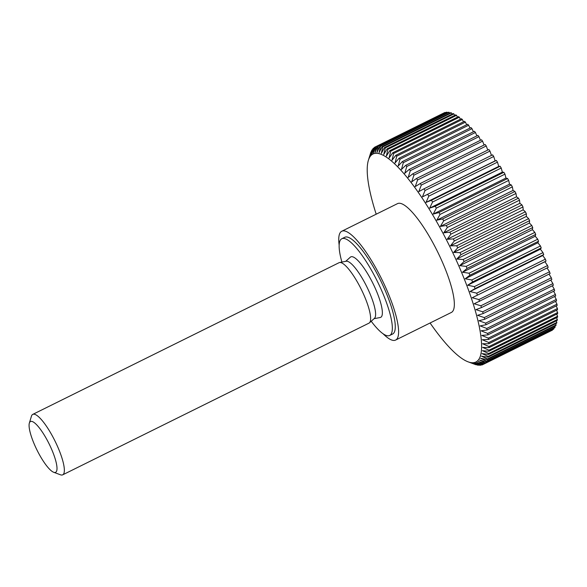<?xml version="1.0" encoding="UTF-8"?>
<svg xmlns="http://www.w3.org/2000/svg" width="587" height="587" viewBox="0 0 587 587"><rect width="100%" height="100%" fill="white"/><g stroke="black" fill="none" stroke-linecap="round" stroke-linejoin="round"><path stroke-width="0.88" d="M371.211 321.25A53.96 12.965 -116.3 0 0 389.695 335.471A53.96 12.965 -116.3 0 0 391.8 332.609A53.96 12.965 -116.3 0 0 374.337 275.464A53.96 12.965 -116.3 0 0 341.803 238.755A53.96 12.965 -116.3 0 0 339.69 241.617A53.96 12.965 -116.3 0 0 341.905 262.081M341.803 238.755L344.73 237.302A53.96 12.965 63.7 0 1 377.272 274.012A53.96 12.965 63.7 0 1 394.735 331.156A53.96 12.965 63.7 0 1 392.63 334.018L389.695 335.471M383.062 333.739A60.703 14.58 -116.3 0 0 395.623 340.056A60.703 14.58 -116.3 0 0 397.993 336.843A60.703 14.58 -116.3 0 0 378.344 272.559A60.703 14.58 -116.3 0 0 341.737 231.263A60.703 14.58 -116.3 0 0 339.367 234.477A60.703 14.58 -116.3 0 0 339.154 245.087M341.737 231.263L397.48 203.652A60.703 14.58 63.7 0 1 434.087 244.955A60.703 14.58 63.7 0 1 453.736 309.239A60.703 14.58 63.7 0 1 451.359 312.453L395.623 340.056M430.08 322.997A116.013 27.868 -116.3 0 0 468.125 361.841A116.013 27.868 -116.3 0 0 480.445 355.869A116.013 27.868 -116.3 0 0 436.097 220.734A116.013 27.868 -116.3 0 0 368.401 160.236A116.013 27.868 -116.3 0 0 368.357 160.383A116.013 27.868 -116.3 0 0 376.194 214.196M555.603 323.723L556.109 324.934L487.459 358.936L481.421 356.17L487.995 357.212L556.645 323.21A121.414 29.167 63.7 0 0 556.843 322.424L488.193 356.419A121.414 29.167 63.7 0 1 487.995 357.212M488.193 356.419L482.044 353.616L488.567 354.416L557.217 320.414A121.414 29.167 63.7 0 0 557.342 319.511L488.692 353.513A121.414 29.167 63.7 0 1 488.567 354.416M488.692 353.513L482.448 350.688L488.905 351.231L557.547 317.237A121.414 29.167 63.7 0 0 557.606 316.217L488.956 350.212A121.414 29.167 63.7 0 1 488.905 351.231M488.956 350.212L482.624 347.387L489 347.673L557.65 313.671A121.414 29.167 63.7 0 0 557.635 312.548L488.986 346.543A121.414 29.167 63.7 0 1 489 347.673M488.986 346.543L482.573 343.74L488.861 343.747L557.511 309.753A121.414 29.167 63.7 0 0 557.43 308.52L488.78 342.514A121.414 29.167 63.7 0 1 488.861 343.747M488.78 342.514L482.294 339.748L488.494 339.477L557.136 305.482A121.414 29.167 63.7 0 0 556.982 304.147L488.333 338.141A121.414 29.167 63.7 0 1 488.494 339.477M488.333 338.141L481.788 335.434L487.885 334.876L556.535 300.882A121.414 29.167 63.7 0 0 556.307 299.451L487.658 333.445A121.414 29.167 63.7 0 1 487.885 334.876M487.658 333.445L481.061 330.811L487.049 329.96L555.691 295.965A121.414 29.167 63.7 0 0 555.397 294.447L486.755 328.449A121.414 29.167 63.7 0 1 487.049 329.96M486.755 328.449L480.107 325.902L485.977 324.758L554.627 290.756A121.414 29.167 63.7 0 0 554.267 289.156L485.618 323.158A121.414 29.167 63.7 0 1 485.977 324.758M485.618 323.158L478.941 320.722L484.686 319.277L553.336 285.282A121.414 29.167 63.7 0 0 552.91 283.602L484.26 317.604A121.414 29.167 63.7 0 1 484.686 319.277M484.26 317.604L477.561 315.3L483.174 313.546L551.824 279.551A121.414 29.167 63.7 0 0 551.332 277.805L482.683 311.8A121.414 29.167 63.7 0 1 483.174 313.546M482.683 311.8L475.976 309.642L481.45 307.588L550.1 273.593A121.414 29.167 63.7 0 0 549.542 271.781L480.892 305.776A121.414 29.167 63.7 0 1 481.45 307.588M480.892 305.776L474.186 303.787L548.163 267.43A121.414 29.167 63.7 0 0 547.554 265.559L478.904 299.561A121.414 29.167 63.7 0 1 479.52 301.425M478.904 299.561L472.205 297.741L546.035 261.083L544.919 261.736L547.554 265.559M496.345 160.434L422.413 196.887L425.054 190.482A121.414 29.167 63.7 0 0 423.939 188.845L492.588 154.851A121.414 29.167 63.7 0 1 493.704 156.48L495.127 160.875L496.345 160.434A121.414 29.167 63.7 0 1 497.46 162.137L498.745 166.4L500.109 166.253A121.414 29.167 63.7 0 1 501.225 168.029L502.355 172.138L503.859 172.299A121.414 29.167 63.7 0 1 504.967 174.134L505.95 178.066L507.586 178.536A121.414 29.167 63.7 0 1 508.687 180.422L509.516 184.179L511.277 184.942A121.414 29.167 63.7 0 1 512.363 186.871L513.031 190.43L514.916 191.494A121.414 29.167 63.7 0 1 515.98 193.468L516.487 196.806L518.482 198.164A121.414 29.167 63.7 0 1 519.532 200.167L519.869 203.285L521.968 204.929A121.414 29.167 63.7 0 1 522.988 206.954L523.164 209.83L525.365 211.768A121.414 29.167 63.7 0 1 526.348 213.8L526.363 216.427L528.645 218.635A121.414 29.167 63.7 0 1 529.599 220.683L529.445 223.045L531.807 225.518A121.414 29.167 63.7 0 1 532.717 227.558L532.402 229.656L534.83 232.386A121.414 29.167 63.7 0 1 535.704 234.418L535.219 236.238L537.714 239.21A121.414 29.167 63.7 0 1 538.536 241.228L537.89 242.761L540.436 245.968A121.414 29.167 63.7 0 1 541.214 247.956L540.407 249.204L542.99 252.63A121.414 29.167 63.7 0 1 543.716 254.589L542.748 255.536L545.367 259.168L476.717 293.17A121.414 29.167 63.7 0 1 477.385 295.085M476.717 293.17L470.04 291.548L475.066 288.584L543.716 254.589M542.99 252.63L474.34 286.632A121.414 29.167 63.7 0 1 475.066 288.584M474.34 286.632L467.692 285.216L472.564 281.958L541.214 247.956M540.436 245.968L471.787 279.97A121.414 29.167 63.7 0 1 472.564 281.958M471.787 279.97L465.175 278.774L469.894 275.23L538.536 241.228M537.714 239.21L469.064 273.212A121.414 29.167 63.7 0 1 469.894 275.23M469.064 273.212L462.505 272.251L467.054 268.42L535.704 234.418M534.83 232.386L466.181 266.381A121.414 29.167 63.7 0 1 467.054 268.42M466.181 266.381L459.687 265.669L464.068 261.56L532.717 227.558M531.807 225.518L463.158 259.513A121.414 29.167 63.7 0 1 464.068 261.56M463.158 259.513L456.73 259.058L460.949 254.677L529.599 220.683M528.645 218.635L459.995 252.63A121.414 29.167 63.7 0 1 460.949 254.677M459.995 252.63L453.648 252.439L457.699 247.802L526.348 213.8M525.365 211.768L456.715 245.762A121.414 29.167 63.7 0 1 457.699 247.802M456.715 245.762L450.449 245.843L454.338 240.956L522.988 206.954M521.968 204.929L453.325 238.931A121.414 29.167 63.7 0 1 454.338 240.956M453.325 238.931L447.155 239.298L450.882 234.169L519.532 200.167M518.482 198.164L449.833 232.166A121.414 29.167 63.7 0 1 450.882 234.169M449.833 232.166L443.772 232.819L447.331 227.463L515.98 193.468M514.916 191.494L446.267 225.496A121.414 29.167 63.7 0 1 447.331 227.463M446.267 225.496L440.316 226.443L443.713 220.873L512.363 186.871M511.277 184.942L442.627 218.944A121.414 29.167 63.7 0 1 443.713 220.873M442.627 218.944L436.801 220.184L440.037 214.416L508.687 180.422M507.586 178.536L438.937 212.531A121.414 29.167 63.7 0 1 440.037 214.416M438.937 212.531L433.243 214.079L436.324 208.128L504.967 174.134M503.859 172.299L435.209 206.294A121.414 29.167 63.7 0 1 436.324 208.128M435.209 206.294L429.647 208.15L432.575 202.023L501.225 168.029M500.109 166.253L431.46 200.255A121.414 29.167 63.7 0 1 432.575 202.023M431.46 200.255L426.03 202.405L428.811 196.139L497.46 162.137M427.696 194.429A121.414 29.167 63.7 0 1 428.811 196.139M423.939 188.845L418.81 191.611L421.312 185.081L489.962 151.086L491.458 155.408M489.962 151.086A121.414 29.167 63.7 0 0 488.854 149.531L420.204 183.533A121.414 29.167 63.7 0 1 421.312 185.081M420.204 183.533L415.229 186.593L417.599 179.96L486.249 145.965L487.753 150.074M486.249 145.965A121.414 29.167 63.7 0 0 485.148 144.497L416.499 178.499A121.414 29.167 63.7 0 1 417.599 179.96M416.499 178.499L411.685 181.853L413.93 175.146L482.58 141.144L484.084 145.033M482.58 141.144A121.414 29.167 63.7 0 0 481.501 139.772L412.852 173.774A121.414 29.167 63.7 0 1 413.93 175.146M412.852 173.774L408.192 177.413L410.32 170.641L478.97 136.639L480.452 140.293M478.97 136.639A121.414 29.167 63.7 0 0 477.913 135.37L409.264 169.364A121.414 29.167 63.7 0 1 410.32 170.641M409.264 169.364L404.766 173.29L406.791 166.473L475.441 132.479L476.886 135.876M475.441 132.479A121.414 29.167 63.7 0 0 474.406 131.305L405.756 165.307A121.414 29.167 63.7 0 1 406.791 166.473M405.756 165.307L401.427 169.504L403.342 162.658L471.992 128.663L473.386 131.811M471.992 128.663A121.414 29.167 63.7 0 0 470.987 127.599L402.337 161.594A121.414 29.167 63.7 0 1 403.342 162.658M402.337 161.594L398.177 166.062L399.996 159.216L468.646 125.214L469.982 128.098M468.646 125.214A121.414 29.167 63.7 0 0 467.678 124.261L399.028 158.263A121.414 29.167 63.7 0 1 399.996 159.216M399.028 158.263L395.029 162.988L396.768 156.149L465.418 122.147L466.68 124.76M465.418 122.147A121.414 29.167 63.7 0 0 464.486 121.311L395.836 155.313A121.414 29.167 63.7 0 1 396.768 156.149M395.836 155.313L392.006 160.28L393.672 153.471L462.321 119.477L463.488 121.81M462.321 119.477A121.414 29.167 63.7 0 0 461.426 118.757L392.776 152.759A121.414 29.167 63.7 0 1 393.672 153.471M392.776 152.759L389.108 157.962L390.707 151.204L459.357 117.209L460.421 119.256M459.357 117.209A121.414 29.167 63.7 0 0 458.506 116.615L389.856 150.61A121.414 29.167 63.7 0 1 390.707 151.204M389.856 150.61L386.356 156.039L387.897 149.347L456.547 115.353L457.5 117.114M456.547 115.353A121.414 29.167 63.7 0 0 455.747 114.876L387.097 148.878A121.414 29.167 63.7 0 1 387.897 149.347M387.097 148.878L383.751 154.513L385.255 147.909L453.905 113.915L454.727 115.382M453.905 113.915A121.414 29.167 63.7 0 0 453.149 113.57L384.5 147.564A121.414 29.167 63.7 0 1 385.255 147.909M384.5 147.564L381.315 153.398L382.783 146.897L451.425 112.902L452.115 114.083M451.425 112.902A121.414 29.167 63.7 0 0 450.728 112.682L382.078 146.684A121.414 29.167 63.7 0 1 382.783 146.897M382.078 146.684L379.048 152.693L380.486 146.317L449.136 112.322L449.671 113.21M449.136 112.322A121.414 29.167 63.7 0 0 448.49 112.227L379.848 146.229A121.414 29.167 63.7 0 1 380.486 146.317M379.848 146.229L376.964 152.4L378.388 146.17L447.037 112.168L447.411 112.763M447.037 112.168A121.414 29.167 63.7 0 0 446.45 112.212L377.808 146.207A121.414 29.167 63.7 0 1 378.388 146.17M377.808 146.207L375.071 152.525L376.494 146.449L445.137 112.455L445.342 112.763M445.137 112.455A121.414 29.167 63.7 0 0 444.616 112.616L375.966 146.618A121.414 29.167 63.7 0 1 376.494 146.449M375.966 146.618L373.376 153.068L374.8 147.161L443.464 113.188M368.357 160.383L370.771 152.525A121.414 29.167 63.7 0 1 371.035 151.857L369.531 157.155L371.74 150.419A121.414 29.167 63.7 0 1 372.07 149.868L370.595 155.386L372.928 148.724A121.414 29.167 63.7 0 1 373.325 148.306L371.879 154.021L374.337 147.462A121.414 29.167 63.7 0 1 374.8 147.161M31.427 416.256A33.723 8.101 63.7 0 1 31.434 416.212A33.723 8.101 63.7 0 1 31.449 416.176A33.723 8.101 63.7 0 1 32.769 414.385L339.044 262.705A33.723 8.101 63.7 0 1 339.557 262.528A33.723 8.101 63.7 0 1 359.897 286.632A33.723 8.101 63.7 0 1 370.294 321.36A33.723 8.101 63.7 0 1 369.428 322.843A33.723 8.101 63.7 0 1 368.981 323.144L62.699 474.832A33.723 8.101 63.7 0 1 60.439 474.78L53.711 472.278A28.33 6.802 -116.3 0 0 56.719 470.818A28.33 6.802 -116.3 0 0 45.896 437.821A28.33 6.802 -116.3 0 0 29.365 423.044A28.33 6.802 -116.3 0 0 29.35 423.08A28.33 6.802 -116.3 0 0 36.944 449.95A28.33 6.802 -116.3 0 0 53.711 472.278M32.769 414.385A33.723 8.101 63.7 0 1 53.101 437.33A33.723 8.101 63.7 0 1 64.02 473.041A33.723 8.101 63.7 0 1 62.699 474.832M339.557 262.528L346.198 261.252A31.918 7.668 63.7 0 1 365.452 284.064A31.918 7.668 63.7 0 1 375.291 316.929A31.918 7.668 63.7 0 1 374.469 318.33L369.428 322.843M345.684 261.354L350.329 257.194A33.723 8.101 63.7 0 1 370.588 278.862A33.723 8.101 63.7 0 1 382.034 315.549A33.723 8.101 63.7 0 1 380.2 317.508L374.073 318.682M368.944 158.431L370.236 154.249M468.125 361.841L475.448 364.556A121.414 29.167 63.7 0 0 476.152 364.776L471.053 362.795L477.745 365.143A121.414 29.167 63.7 0 0 478.383 365.231L473.137 363.082L479.843 365.29A121.414 29.167 63.7 0 0 480.423 365.253L475.03 362.957L481.736 365.011A121.414 29.167 63.7 0 0 482.265 364.843L476.725 362.421L483.431 364.292L552.081 330.298A121.414 29.167 63.7 0 0 552.543 330.004L483.893 363.999A121.414 29.167 63.7 0 1 483.431 364.292M483.893 363.999L478.222 361.467L484.906 363.155L553.556 329.153A121.414 29.167 63.7 0 0 553.952 328.735L485.302 362.729A121.414 29.167 63.7 0 1 484.906 363.155M485.302 362.729L479.506 360.102L486.161 361.585L554.81 327.59A121.414 29.167 63.7 0 0 555.141 327.04L486.491 361.042A121.414 29.167 63.7 0 1 486.161 361.585M486.491 361.042L480.57 358.334L487.195 359.604L555.845 325.609A121.414 29.167 63.7 0 0 556.109 324.934M487.459 358.936A121.414 29.167 63.7 0 1 487.195 359.604M545.367 259.168A121.414 29.167 63.7 0 1 546.035 261.083M547.04 267.988L549.542 271.781M549.006 274.129L551.332 277.805M550.76 280.08L552.91 283.602M552.294 285.796L554.267 289.156M553.6 291.269L555.397 294.447M554.678 296.464L556.307 299.451M555.529 301.373L556.982 304.147M556.138 305.974L557.43 308.52M556.513 310.244L557.635 312.548M556.645 314.17L557.606 316.217M556.542 317.736L557.342 319.511M556.19 320.928L556.843 322.424M554.781 326.13L555.141 327.04M553.724 328.126L553.952 328.735M478.889 364.982L478.383 365.231M481.23 364.857L480.423 365.253M483.387 364.285L482.265 364.843M472.205 297.741L544.919 261.736M470.04 291.548L542.748 255.536M467.692 285.216L540.407 249.204M465.175 278.774L537.89 242.761M462.505 272.251L535.219 236.238M459.687 265.669L532.402 229.656M456.73 259.058L529.445 223.045M453.648 252.439L526.363 216.427M450.449 245.843L523.164 209.83M447.155 239.298L519.869 203.285M443.772 232.819L516.487 196.806M440.316 226.443L513.031 190.43M436.801 220.184L509.516 184.179M433.243 214.079L505.95 178.066M429.647 208.15L502.355 172.138M426.03 202.405L498.745 166.4M422.413 196.887L495.127 160.875M425.054 190.482L493.704 156.48M373.325 148.306L374.176 147.88M372.07 149.868L372.62 149.597M29.35 423.08L31.434 416.212"/></g></svg>

